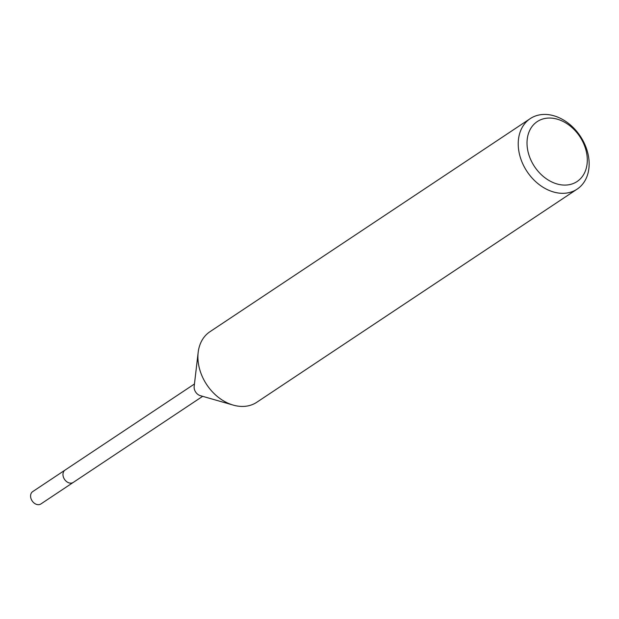 <?xml version="1.0" encoding="UTF-8"?>
<svg xmlns="http://www.w3.org/2000/svg" width="619" height="619" viewBox="0 0 619 619"><rect width="100%" height="100%" fill="white"/><g stroke="black" fill="none" stroke-linecap="round" stroke-linejoin="round"><path stroke-width="0.93" d="M202.661 396.33L73.274 482.41A7.413 5.594 -123.6 0 1 68.995 482.866A7.413 5.594 -123.6 0 1 63.331 476.862A7.413 5.594 -123.6 0 1 65.057 470.076L32.683 491.618A7.413 5.594 -123.6 0 0 30.95 498.411A7.413 5.594 -123.6 0 0 36.614 504.408A7.413 5.594 -123.6 0 0 40.893 503.959L73.266 482.41A7.413 5.594 -123.6 0 1 69.142 482.913A7.413 5.594 -123.6 0 1 62.96 474.301A7.413 5.594 -123.6 0 1 63.006 473.69A7.413 5.594 -123.6 0 1 65.065 470.076L194.451 383.989M69.142 482.913L69.142 482.913A7.413 5.594 -123.6 0 1 62.96 474.301A7.413 5.594 -123.6 0 1 63.006 473.69L63.006 473.69M232.984 405.027L200.301 395.649A7.413 5.594 -123.6 0 1 194.118 387.037A7.413 5.594 -123.6 0 1 194.165 386.426L198.134 352.652M554.678 116.024A42.34 31.956 -123.6 0 1 587.036 150.324A42.34 31.956 -123.6 0 1 577.14 189.128A42.34 31.956 -123.6 0 1 552.697 191.728A42.34 31.956 -123.6 0 1 520.339 157.427A42.34 31.956 -123.6 0 1 530.235 118.624A42.34 31.956 -123.6 0 1 554.678 116.024M577.14 189.128L256.823 402.242A42.34 31.956 -123.6 0 1 232.38 404.849A42.34 31.956 -123.6 0 1 200.022 370.541A42.34 31.956 -123.6 0 1 209.918 331.738L530.235 118.624M557.998 119.39A35.987 27.166 -123.6 0 1 587.292 161.002A35.987 27.166 -123.6 0 1 556.319 183.742A35.987 27.166 -123.6 0 1 527.024 142.138A35.987 27.166 -123.6 0 1 557.998 119.39M233.231 405.105A42.34 31.956 -123.6 0 1 197.918 355.894"/></g></svg>
